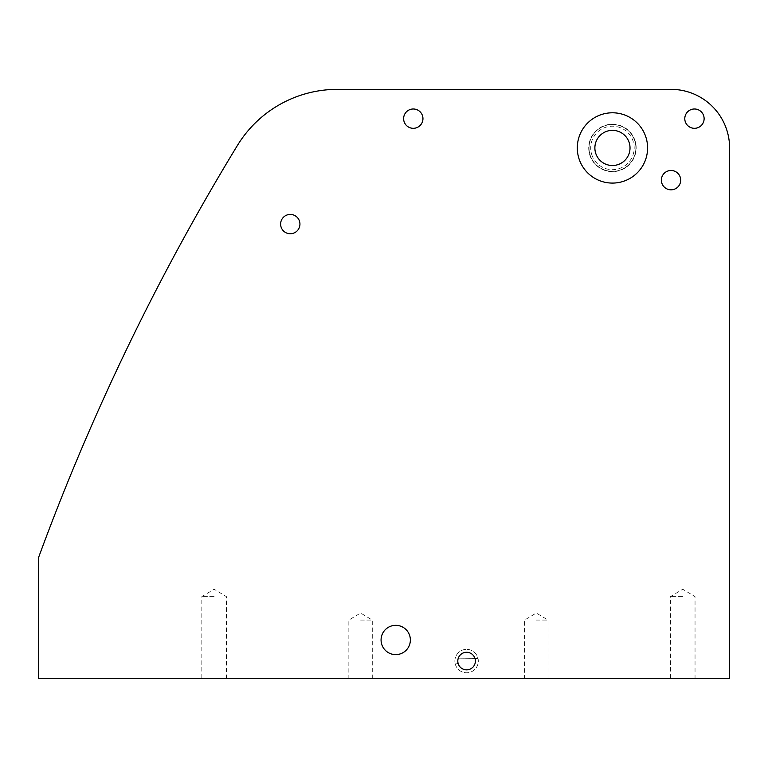 <?xml version="1.0" encoding="UTF-8"?>
<svg xmlns="http://www.w3.org/2000/svg" width="768" height="768" viewBox="0 0 768 768"><rect width="100%" height="100%" fill="white"/><g stroke="black" fill="none" stroke-linecap="round" stroke-linejoin="round"><path stroke-width="0.58" stroke-dasharray="3.84 2.88" d="M410.362 639.974A14.64 14.64 0 0 1 395.712 654.624A14.64 14.64 0 0 1 381.072 639.974A14.64 14.64 0 0 1 395.712 625.334A14.64 14.64 0 0 1 410.362 639.974M704.122 118.646A9.667 9.667 0 0 1 694.454 128.314A9.667 9.667 0 0 1 684.787 118.646A9.667 9.667 0 0 1 694.454 108.989A9.667 9.667 0 0 1 704.122 118.646M422.957 118.646A9.667 9.667 0 0 1 413.29 128.314A9.667 9.667 0 0 1 403.622 118.646A9.667 9.667 0 0 1 413.29 108.989A9.667 9.667 0 0 1 422.957 118.646M680.688 180.154A9.667 9.667 0 0 1 671.021 189.821A9.667 9.667 0 0 1 661.363 180.154A9.667 9.667 0 0 1 671.021 170.486A9.667 9.667 0 0 1 680.688 180.154M299.942 224.083A9.667 9.667 0 0 1 290.275 233.75A9.667 9.667 0 0 1 280.618 224.083A9.667 9.667 0 0 1 290.275 214.426A9.667 9.667 0 0 1 299.942 224.083M589.018 147.936A23.434 23.434 0 0 0 612.451 171.37A23.434 23.434 0 0 0 635.875 147.936A23.434 23.434 0 0 0 612.451 124.502A23.434 23.434 0 0 0 589.018 147.936A23.434 23.434 0 0 0 612.451 171.37A23.434 23.434 0 0 0 635.875 147.936A23.434 23.434 0 0 0 612.451 124.502A23.434 23.434 0 0 0 589.018 147.936M536.294 620.064L548.016 620.064L536.294 620.064M536.294 678.643L548.016 678.643L536.294 678.643M360.566 620.064L372.288 620.064L360.566 620.064M360.566 678.643L372.288 678.643L360.566 678.643M682.742 596.63L670.435 596.63L682.742 596.63M682.742 678.643L670.435 678.643L682.742 678.643M214.128 596.63L201.83 596.63L214.128 596.63M214.128 678.643L201.83 678.643L214.128 678.643M38.4 557.971L38.4 678.643L729.6 678.643L729.6 147.936A58.579 58.579 0 0 0 671.021 89.357L337.402 89.357A117.149 117.149 0 0 0 237.36 145.546A2343.053 2343.053 0 0 0 38.4 557.971M475.085 663.302A8.784 8.784 0 0 1 458.15 663.514L455.146 663.552A11.712 11.712 0 0 0 478.099 663.264A11.712 11.712 0 0 0 466.445 649.354A11.712 11.712 0 0 1 478.31 660.922A11.712 11.712 0 0 1 466.733 672.778A11.712 11.712 0 0 1 454.877 661.21A11.712 11.712 0 0 1 466.445 649.354A11.712 11.712 0 0 0 455.146 663.552L458.15 663.514M458.093 658.829L478.042 658.579L458.093 658.829A8.784 8.784 0 0 1 475.027 658.618M590.803 156.912A23.434 23.434 0 0 1 603.475 126.298A23.434 23.434 0 0 1 634.09 138.96A23.434 23.434 0 0 1 621.427 169.584A23.434 23.434 0 0 1 590.803 156.912A23.434 23.434 0 0 1 603.475 126.298A23.434 23.434 0 0 1 634.09 138.96A23.434 23.434 0 0 1 621.427 169.584A23.434 23.434 0 0 1 590.803 156.912A23.434 23.434 0 0 1 603.475 126.298A23.434 23.434 0 0 1 634.09 138.96M579.984 161.405A35.146 35.146 0 0 1 598.982 115.469A35.146 35.146 0 0 1 644.909 134.477A35.146 35.146 0 0 1 625.91 180.403A35.146 35.146 0 0 1 579.984 161.405M628.685 141.206A17.578 17.578 0 0 1 619.181 164.17A17.578 17.578 0 0 1 596.218 154.666A17.578 17.578 0 0 1 605.712 131.702A17.578 17.578 0 0 1 628.685 141.206M592.368 156.269A21.744 21.744 0 0 1 604.118 127.853A21.744 21.744 0 0 1 632.525 139.613A21.744 21.744 0 0 1 620.774 168.019A21.744 21.744 0 0 1 592.368 156.269M634.358 138.854A23.722 23.722 0 0 1 621.533 169.853A23.722 23.722 0 0 1 590.534 157.027A23.722 23.722 0 0 1 603.36 126.019A23.722 23.722 0 0 1 634.358 138.854M548.016 678.643L548.016 620.064L536.294 613.027L524.582 620.064L524.582 678.643M372.288 678.643L372.288 620.064L360.566 613.027L348.854 620.064L348.854 678.643M695.04 678.643L695.04 596.63L682.742 589.238L670.435 596.63L670.435 678.643M226.426 678.643L226.426 596.63L214.128 589.238L201.83 596.63L201.83 678.643"/><path stroke-width="1.15" d="M410.362 639.974A14.64 14.64 0 0 1 395.712 654.624A14.64 14.64 0 0 1 381.072 639.974A14.64 14.64 0 0 1 395.712 625.334A14.64 14.64 0 0 1 410.362 639.974M704.122 118.646A9.667 9.667 0 0 1 694.454 128.314A9.667 9.667 0 0 1 684.787 118.646A9.667 9.667 0 0 1 694.454 108.989A9.667 9.667 0 0 1 704.122 118.646M422.957 118.646A9.667 9.667 0 0 1 413.29 128.314A9.667 9.667 0 0 1 403.622 118.646A9.667 9.667 0 0 1 413.29 108.989A9.667 9.667 0 0 1 422.957 118.646M680.688 180.154A9.667 9.667 0 0 1 671.021 189.821A9.667 9.667 0 0 1 661.363 180.154A9.667 9.667 0 0 1 671.021 170.486A9.667 9.667 0 0 1 680.688 180.154M299.942 224.083A9.667 9.667 0 0 1 290.275 233.75A9.667 9.667 0 0 1 280.618 224.083A9.667 9.667 0 0 1 290.275 214.426A9.667 9.667 0 0 1 299.942 224.083M38.4 557.971L38.4 678.643L729.6 678.643L729.6 147.936A58.579 58.579 0 0 0 671.021 89.357L337.402 89.357A117.149 117.149 0 0 0 237.36 145.546A2343.053 2343.053 0 0 0 38.4 557.971M466.704 669.85A8.784 8.784 0 0 0 475.382 660.96A8.784 8.784 0 0 0 466.483 652.282A8.784 8.784 0 0 0 457.805 661.171A8.784 8.784 0 0 0 466.704 669.85M579.984 161.405A35.146 35.146 0 0 1 598.982 115.469A35.146 35.146 0 0 1 644.909 134.477A35.146 35.146 0 0 1 625.91 180.403A35.146 35.146 0 0 1 579.984 161.405M628.685 141.206A17.578 17.578 0 0 1 619.181 164.17A17.578 17.578 0 0 1 596.218 154.666A17.578 17.578 0 0 1 605.712 131.702A17.578 17.578 0 0 1 628.685 141.206"/></g></svg>
